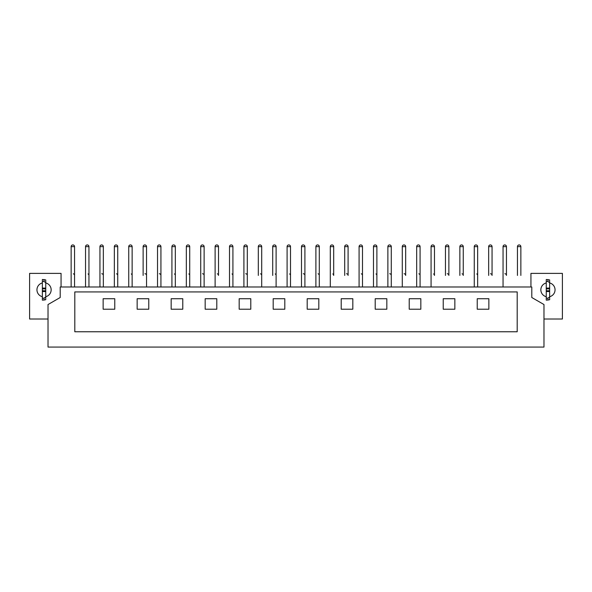 <?xml version="1.0" encoding="UTF-8"?>
<svg xmlns="http://www.w3.org/2000/svg" width="592" height="592" viewBox="0 0 592 592"><rect width="100%" height="100%" fill="white"/><g stroke="black" fill="none" stroke-linecap="round" stroke-linejoin="round"><path stroke-width="0.89" d="M45.754 279.92L45.754 299.722L42.35 300.159L42.35 279.483L45.754 279.92M42.35 298.153L44.052 298.153L44.052 300.159M45.754 296.955L44.052 298.153M45.754 282.687L44.052 281.489L44.052 279.483M42.35 281.489L44.052 281.489M549.65 279.92L549.65 299.722L546.246 300.159L546.246 279.483L549.65 279.92M546.246 298.153L547.948 298.153L547.948 300.159M549.65 296.955L547.948 298.153M549.65 282.687L547.948 281.489L547.948 279.483M546.246 281.489L547.948 281.489M114.767 309.209L114.767 298.723L103.141 298.723L103.141 309.209L114.767 309.209M114.767 298.723L103.141 298.723M517.193 331.764L74.807 331.764L74.807 291.923L517.193 291.923L517.193 331.764M137.152 298.723L137.152 309.209L148.77 309.209L148.77 298.723L137.152 298.723L148.77 298.723M182.78 298.723L171.162 298.723L171.162 309.209L182.78 309.209L182.78 298.723L171.162 298.723M205.172 298.723L205.172 309.209L216.79 309.209L216.79 298.723L205.172 298.723L216.79 298.723M239.175 298.723L239.175 309.209L250.793 309.209L250.793 298.723L239.175 298.723L250.793 298.723M273.186 298.723L273.186 309.209L284.804 309.209L284.804 298.723L273.186 298.723L284.804 298.723M318.814 298.723L307.196 298.723L307.196 309.209L318.814 309.209L318.814 298.723L307.196 298.723M352.825 298.723L341.207 298.723L341.207 309.209L352.825 309.209L352.825 298.723L341.207 298.723M386.828 298.723L375.21 298.723L375.21 309.209L386.828 309.209L386.828 298.723L375.21 298.723M420.838 298.723L409.22 298.723L409.22 309.209L420.838 309.209L420.838 298.723L409.22 298.723M454.848 298.723L443.23 298.723L443.23 309.209L454.848 309.209L454.848 298.723L443.23 298.723M488.859 298.723L477.233 298.723L477.233 309.209L488.859 309.209L488.859 298.723L477.233 298.723M543.981 304.547L531.794 297.51L531.794 286.987L60.206 286.987L60.206 297.51L48.019 304.547L48.019 347.067L543.981 347.067L543.981 304.547M549.65 282.946A7.082 7.082 0 0 1 549.65 296.703M546.246 296.703A7.082 7.082 0 0 1 546.246 282.946M543.981 319.014L562.4 319.014L562.4 273.386L530.943 273.386L530.943 286.987M61.057 286.987L61.057 273.386L29.6 273.386L29.6 319.014L48.019 319.014M45.754 282.946A7.082 7.082 0 0 1 45.754 296.703M42.35 296.703A7.082 7.082 0 0 1 42.35 282.946M520.856 275.428L520.856 246.635L517.452 246.635A1.702 1.702 0 0 1 519.154 244.933A1.702 1.702 0 0 1 520.856 246.635M73.327 273.793A1.702 1.702 0 0 1 74.548 275.398M74.548 246.635L71.144 246.635A1.702 1.702 0 0 1 72.846 244.933A1.702 1.702 0 0 1 74.548 246.635L74.548 286.987M88.053 273.926A1.702 1.702 0 0 1 88.948 275.384M88.948 246.635L85.544 246.635A1.702 1.702 0 0 1 87.246 244.933A1.702 1.702 0 0 1 88.948 246.635L88.948 286.987M101.75 273.726A1.702 1.702 0 0 1 103.341 275.398M103.341 246.635L99.944 246.635A1.702 1.702 0 0 1 101.639 244.933A1.702 1.702 0 0 1 103.341 246.635L103.341 286.987M116.513 273.793A1.702 1.702 0 0 1 117.741 275.398M117.741 246.635L114.337 246.635A1.702 1.702 0 0 1 116.039 244.933A1.702 1.702 0 0 1 117.741 246.635L117.741 286.987M131.246 273.926A1.702 1.702 0 0 1 132.134 275.384M132.134 246.635L128.738 246.635A1.702 1.702 0 0 1 130.432 244.933A1.702 1.702 0 0 1 132.134 246.635L132.134 286.987M144.936 273.726A1.702 1.702 0 0 1 146.535 275.398M146.535 246.635L143.131 246.635A1.702 1.702 0 0 1 144.833 244.933A1.702 1.702 0 0 1 146.535 246.635L146.535 286.987M159.337 273.726A1.702 1.702 0 0 1 160.928 275.398M160.928 246.635L157.531 246.635A1.702 1.702 0 0 1 159.226 244.933A1.702 1.702 0 0 1 160.928 246.635L160.928 286.987M174.433 273.926A1.702 1.702 0 0 1 175.328 275.384M175.328 246.635L171.924 246.635A1.702 1.702 0 0 1 173.626 244.933A1.702 1.702 0 0 1 175.328 246.635L175.328 286.987M188.833 273.926A1.702 1.702 0 0 1 189.721 275.384M189.721 246.635L186.325 246.635A1.702 1.702 0 0 1 188.027 244.933A1.702 1.702 0 0 1 189.721 246.635L189.721 286.987M202.523 273.726A1.702 1.702 0 0 1 204.122 275.398M204.122 246.635L200.718 246.635A1.702 1.702 0 0 1 202.42 244.933A1.702 1.702 0 0 1 204.122 246.635L204.122 286.987M217.294 273.793A1.702 1.702 0 0 1 218.515 275.398M218.515 275.428L218.515 246.635L215.118 246.635A1.702 1.702 0 0 1 216.82 244.933A1.702 1.702 0 0 1 218.515 246.635M232.02 273.926A1.702 1.702 0 0 1 232.915 275.384M232.915 246.635L229.511 246.635A1.702 1.702 0 0 1 231.213 244.933A1.702 1.702 0 0 1 232.915 246.635L232.915 286.987M245.717 273.726A1.702 1.702 0 0 1 247.308 275.398M247.308 246.635L243.911 246.635A1.702 1.702 0 0 1 245.613 244.933A1.702 1.702 0 0 1 247.308 246.635L247.308 286.987M260.487 273.793A1.702 1.702 0 0 1 261.708 275.398M261.708 246.635L258.304 246.635A1.702 1.702 0 0 1 260.006 244.933A1.702 1.702 0 0 1 261.708 246.635L261.708 286.987M275.213 273.926A1.702 1.702 0 0 1 276.101 275.384M276.101 246.635L272.705 246.635A1.702 1.702 0 0 1 274.407 244.933A1.702 1.702 0 0 1 276.101 246.635L276.101 286.987M289.606 273.926A1.702 1.702 0 0 1 290.502 275.384M290.502 246.635L287.098 246.635A1.702 1.702 0 0 1 288.8 244.933A1.702 1.702 0 0 1 290.502 246.635L290.502 286.987M303.304 273.726A1.702 1.702 0 0 1 304.902 275.398M304.902 246.635L301.498 246.635A1.702 1.702 0 0 1 303.2 244.933A1.702 1.702 0 0 1 304.902 246.635L304.902 286.987M318.074 273.793A1.702 1.702 0 0 1 319.295 275.398M319.295 246.635L315.899 246.635A1.702 1.702 0 0 1 317.593 244.933A1.702 1.702 0 0 1 319.295 246.635L319.295 286.987M332.8 273.926A1.702 1.702 0 0 1 333.696 275.428L333.696 246.635L330.292 246.635A1.702 1.702 0 0 1 331.994 244.933A1.702 1.702 0 0 1 333.696 246.635M346.498 273.726A1.702 1.702 0 0 1 348.089 275.428L348.089 246.635L344.692 246.635A1.702 1.702 0 0 1 346.387 244.933A1.702 1.702 0 0 1 348.089 246.635M361.261 273.793A1.702 1.702 0 0 1 362.489 275.398M362.489 246.635L359.085 246.635A1.702 1.702 0 0 1 360.787 244.933A1.702 1.702 0 0 1 362.489 246.635L362.489 286.987M375.994 273.926A1.702 1.702 0 0 1 376.882 275.384M376.882 246.635L373.485 246.635A1.702 1.702 0 0 1 375.18 244.933A1.702 1.702 0 0 1 376.882 246.635L376.882 286.987M389.684 273.726A1.702 1.702 0 0 1 391.282 275.398M391.282 246.635L387.878 246.635A1.702 1.702 0 0 1 389.58 244.933A1.702 1.702 0 0 1 391.282 246.635L391.282 286.987M404.084 273.726A1.702 1.702 0 0 1 405.675 275.428L405.675 246.635L402.279 246.635A1.702 1.702 0 0 1 403.973 244.933A1.702 1.702 0 0 1 405.675 246.635M418.855 273.793A1.702 1.702 0 0 1 420.076 275.398M420.076 246.635L416.672 246.635A1.702 1.702 0 0 1 418.374 244.933A1.702 1.702 0 0 1 420.076 246.635L420.076 286.987M433.581 273.926A1.702 1.702 0 0 1 434.469 275.428L434.469 246.635L431.072 246.635A1.702 1.702 0 0 1 432.774 244.933A1.702 1.702 0 0 1 434.469 246.635M447.271 273.726A1.702 1.702 0 0 1 448.869 275.428L448.869 246.635L445.465 246.635A1.702 1.702 0 0 1 447.167 244.933A1.702 1.702 0 0 1 448.869 246.635M462.041 273.793A1.702 1.702 0 0 1 463.262 275.428L463.262 246.635L459.866 246.635A1.702 1.702 0 0 1 461.568 244.933A1.702 1.702 0 0 1 463.262 246.635M476.767 273.926A1.702 1.702 0 0 1 477.663 275.384M477.663 246.635L474.259 246.635A1.702 1.702 0 0 1 475.961 244.933A1.702 1.702 0 0 1 477.663 246.635L477.663 286.987M490.465 273.726A1.702 1.702 0 0 1 492.056 275.428L492.056 246.635L488.659 246.635A1.702 1.702 0 0 1 490.361 244.933A1.702 1.702 0 0 1 492.056 246.635M504.865 273.726A1.702 1.702 0 0 1 506.456 275.428L506.456 246.635L503.052 246.635A1.702 1.702 0 0 1 504.754 244.933A1.702 1.702 0 0 1 506.456 246.635M42.35 291.553L45.754 291.553M42.35 290.753L45.754 290.753M45.754 288.896L42.35 288.896M42.35 288.089L45.754 288.089M546.246 291.553L549.65 291.553M546.246 290.753L549.65 290.753M549.65 288.896L546.246 288.896M546.246 288.089L549.65 288.089M517.452 275.428L517.452 246.635M71.144 246.635L71.144 286.987M85.544 246.635L85.544 286.987M99.944 246.635L99.944 286.987M114.337 246.635L114.337 286.987M128.738 246.635L128.738 286.987M143.131 275.428L143.131 246.635M157.531 246.635L157.531 286.987M171.924 246.635L171.924 286.987M186.325 246.635L186.325 286.987M200.718 246.635L200.718 286.987M215.118 246.635L215.118 286.987M229.511 246.635L229.511 286.987M243.911 246.635L243.911 286.987M258.304 275.428L258.304 246.635M272.705 275.428L272.705 246.635M287.098 246.635L287.098 286.987M301.498 246.635L301.498 286.987M315.899 246.635L315.899 286.987M330.292 246.635L330.292 286.987M344.692 275.428L344.692 246.635M359.085 246.635L359.085 286.987M373.485 246.635L373.485 286.987M387.878 246.635L387.878 286.987M402.279 246.635L402.279 286.987M416.672 246.635L416.672 286.987M431.072 246.635L431.072 286.987M445.465 275.428L445.465 246.635M459.866 275.428L459.866 246.635M474.259 246.635L474.259 286.987M488.659 275.428L488.659 246.635M503.052 246.635L503.052 286.987"/></g></svg>
